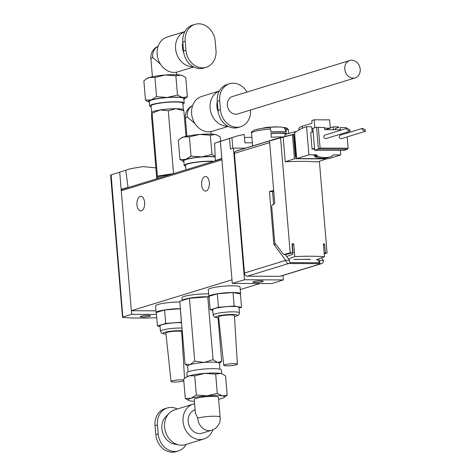 <?xml version="1.0" encoding="UTF-8"?>
<svg xmlns="http://www.w3.org/2000/svg" width="476" height="476" viewBox="0 0 476 476"><rect width="100%" height="100%" fill="white"/><g stroke="black" fill="none" stroke-linecap="round" stroke-linejoin="round"><path stroke-width="0.71" d="M209.047 296.75A15.934 2.213 -4.8 0 1 208.845 296.435L208.274 289.694A15.934 2.213 -4.8 0 1 216.36 287.07A15.934 2.213 -4.8 0 1 232.544 285.784A15.934 2.213 -4.8 0 1 240.041 287.028L240.606 293.769A15.934 2.213 -4.8 0 1 240.451 294.114M208.845 296.435A15.934 2.213 -4.8 0 1 216.925 293.811A15.934 2.213 -4.8 0 1 233.109 292.526A15.934 2.213 -4.8 0 1 240.606 293.769M234.168 363.646A6.831 0.946 -4.8 0 1 237.375 364.182A6.831 0.946 -4.8 0 1 233.906 365.306A6.831 0.946 -4.8 0 1 226.981 365.854A6.831 0.946 -4.8 0 1 223.768 365.324A6.831 0.946 -4.8 0 1 227.225 364.2A6.831 0.946 -4.8 0 1 234.168 363.646M223.768 365.324L218.603 316.885A7.925 1.101 -4.8 0 1 222.613 315.582A7.925 1.101 -4.8 0 1 230.664 314.939A7.925 1.101 -4.8 0 1 234.394 315.564L237.375 364.182M239.464 312.869A13.203 1.833 -4.8 0 0 233.258 311.839A13.203 1.833 -4.8 0 0 219.847 312.905A13.203 1.833 -4.8 0 0 213.147 315.082L212.695 309.686A13.203 1.833 -4.8 0 1 219.394 307.514A13.203 1.833 -4.8 0 1 232.806 306.449A13.203 1.833 -4.8 0 1 239.011 307.478L239.464 312.869L239.023 314.517L237.643 315.647L234.46 316.647M212.748 310.269L210.142 309.805L209.012 296.322L217.312 293.775L233.026 292.556L240.434 293.882L241.564 307.359L239.071 308.127M210.142 309.805L218.442 307.258L217.312 293.775M218.442 307.258L234.156 306.032L233.026 292.556M234.156 306.032L241.564 307.359M157.169 178.649L157.116 178.006A15.934 2.213 -4.8 0 1 159.508 176.608A15.934 2.213 -4.8 0 1 169.843 174.751M173.71 173.567L157.377 176.102L156.782 178.714L151.505 115.87L151.814 112.235A15.934 2.213 -4.8 0 1 160.019 109.95A15.934 2.213 -4.8 0 1 170.61 108.855A15.934 2.213 -4.8 0 1 175.888 108.712A15.934 2.213 -4.8 0 1 183.129 109.605L183.516 109.873M183.367 109.772L182.82 103.215A15.934 2.213 175.2 0 0 170.045 102.12A15.934 2.213 175.2 0 0 151.059 105.886L151.618 112.58M151.136 106.814A17.303 2.404 -4.8 0 1 149.696 105.999A17.303 2.404 -4.8 0 1 158.472 103.149A17.303 2.404 -4.8 0 1 176.043 101.757A17.303 2.404 -4.8 0 1 184.182 103.102A17.303 2.404 -4.8 0 1 182.897 104.149M149.696 105.999L149.321 101.507A17.303 2.404 -4.8 0 1 158.097 98.657A17.303 2.404 -4.8 0 1 175.668 97.259A17.303 2.404 -4.8 0 1 183.801 98.609L184.182 103.102M215.247 41.394A17.761 14.827 72.9 0 0 198.748 23.8A17.761 14.827 72.9 0 0 195.005 24.347A17.761 14.827 72.9 0 0 185.188 41.257L185.943 50.242A17.761 14.827 72.9 0 0 206.185 67.289A17.761 14.827 72.9 0 0 216.003 50.379L215.247 41.394M160.436 64.129L152.986 57.697A12.144 1.684 -4.8 0 0 150.916 58.834L152.415 76.725M182.796 41.995A15.773 13.167 72.9 0 0 183.766 52.705M184.837 31.636A18.213 15.208 72.9 0 0 176.019 51.491A18.213 15.208 72.9 0 0 192.518 66.735A18.213 15.208 72.9 0 0 193.22 66.717M184.855 31.6L167.213 37.015A18.213 15.208 72.9 0 0 157.461 56.638A18.213 15.208 72.9 0 0 174.067 72.4A18.213 15.208 72.9 0 0 177.905 71.834L193.714 66.985M145.477 100.079L143.859 80.825L147.019 78.457A18.213 2.529 -4.8 0 1 149.262 77.517A18.213 2.529 -4.8 0 1 165.267 75.006A18.213 2.529 -4.8 0 1 174.258 74.649A18.213 2.529 -4.8 0 1 180.684 75.077A18.213 2.529 -4.8 0 1 182.231 75.5L185.759 77.564L187.371 96.824L182.57 97.544L177.494 95.051L167.153 97.473L156.544 96.682L151.148 99.984L145.477 100.079L149.006 102.144A18.213 2.529 -4.8 0 1 151.148 99.984A18.213 2.529 -4.8 0 1 167.153 97.473A18.213 2.529 -4.8 0 1 182.57 97.544A18.213 2.529 -4.8 0 1 184.218 99.186A18.213 2.529 -4.8 0 1 183.867 99.395M146.102 79.07L149.262 77.517L154.926 77.427L165.267 75.006L175.876 75.797L180.684 75.077L182.748 75.732M195.005 24.347L192.607 25.085A17.761 14.827 72.9 0 0 182.796 41.989L183.546 50.98A17.761 14.827 72.9 0 0 203.787 68.02L206.185 67.289M154.926 77.427L156.544 96.682M175.876 75.797L177.494 95.051M184.218 99.186L187.371 96.824M149.387 102.292A18.213 2.529 -4.8 0 1 149.006 102.144M162.393 175.888A13.661 1.898 -4.8 0 1 170.503 174.549M151.63 112.526L152.1 113.258L160.019 109.95L168.278 110.724L173.55 173.567M152.1 113.258L157.377 176.102M168.278 110.724L175.888 108.712L183.849 110.789L183.379 110.057M185.997 136.356L183.849 110.789M212.998 161.507A15.934 2.213 175.2 0 0 209.809 161.4A15.934 2.213 175.2 0 0 193.625 162.685A15.934 2.213 175.2 0 0 185.545 165.309L185.92 169.819M344.785 69.163A9.109 7.604 72.9 0 0 355.161 77.903A9.109 7.604 72.9 0 0 360.195 69.228A9.109 7.604 72.9 0 0 349.818 60.488A9.109 7.604 72.9 0 0 344.785 69.163M355.161 77.903L237.75 113.948A9.109 7.604 -107.1 0 1 227.373 105.208A9.109 7.604 -107.1 0 1 232.407 96.539L349.818 60.488M185.622 166.243A17.303 2.404 -4.8 0 1 184.182 165.422A17.303 2.404 -4.8 0 1 192.958 162.578A17.303 2.404 -4.8 0 1 210.529 161.18A17.303 2.404 -4.8 0 1 213.736 161.275M184.182 165.422L183.801 160.93A17.303 2.404 -4.8 0 1 192.584 158.08A17.303 2.404 -4.8 0 1 210.148 156.687A17.303 2.404 -4.8 0 1 215.158 156.937M246.99 92.064A17.761 14.827 72.9 0 0 233.234 83.229A17.761 14.827 72.9 0 0 229.491 83.776A17.761 14.827 72.9 0 0 219.674 100.686L220.43 109.67A17.761 14.827 72.9 0 0 240.672 126.717A17.761 14.827 72.9 0 0 250.501 110.033M194.922 123.558L187.473 117.126A12.144 1.684 -4.8 0 0 185.402 118.262L186.901 136.154M229.491 83.776L227.094 84.514A17.761 14.827 72.9 0 0 217.276 101.418A15.773 13.167 72.9 0 0 218.252 112.134M219.323 91.065A18.213 15.208 72.9 0 0 210.505 110.914A18.213 15.208 72.9 0 0 227.004 126.164A18.213 15.208 72.9 0 0 227.706 126.146M219.341 91.023L201.699 96.444A18.213 15.208 72.9 0 0 191.947 116.067A18.213 15.208 72.9 0 0 208.553 131.828A18.213 15.208 72.9 0 0 212.391 131.263L228.2 126.408M180.588 138.498L183.748 136.945L189.412 136.85L191.031 156.11L185.634 159.412L179.964 159.508L178.345 140.253L181.499 137.885A18.213 2.529 -4.8 0 1 183.748 136.945A18.213 2.529 -4.8 0 1 199.753 134.434A18.213 2.529 -4.8 0 1 208.744 134.071A18.213 2.529 -4.8 0 1 215.164 134.5A18.213 2.529 -4.8 0 1 216.717 134.928L220.239 136.993L220.584 141.045M189.412 136.85L199.753 134.434L210.362 135.226L215.164 134.5L217.229 135.16M219.674 100.686L217.276 101.418L218.032 110.408A17.761 14.827 72.9 0 0 238.274 127.449L240.672 126.717M179.964 159.508L183.492 161.572A18.213 2.529 -4.8 0 1 185.634 159.412A18.213 2.529 -4.8 0 1 201.64 156.901L191.031 156.11M210.362 135.226L211.981 154.48L201.64 156.901A18.213 2.529 -4.8 0 1 215.152 156.729M215.14 156.378L211.981 154.48M183.867 161.715A18.213 2.529 -4.8 0 1 183.492 161.572M213.046 359.695L204.049 362.45A15.934 2.213 -4.8 0 1 211.915 362.135A15.934 2.213 -4.8 0 1 217.538 362.51L213.046 359.695L207.768 296.851L209.077 297.084M194.714 361.123L190.043 364.652L185.033 364.092L179.755 301.248L189.436 298.279L194.714 361.123L204.049 362.45A15.934 2.213 175.2 0 0 190.043 364.652A15.934 2.213 175.2 0 0 187.651 366.044L188.139 371.851M204.228 297.125A13.661 1.898 175.2 0 0 192.661 298.024M209.053 296.822A15.934 2.213 175.2 0 0 190.555 297.988A15.934 2.213 175.2 0 0 182.189 300.505M208.631 293.942A15.934 2.213 175.2 0 0 190.311 295.114A15.934 2.213 175.2 0 0 181.921 297.786L182.147 300.517M222.548 374.088L222.03 373.856A18.213 2.529 175.2 0 0 220.483 373.428A18.213 2.529 175.2 0 0 214.057 373A18.213 2.529 175.2 0 0 205.067 373.363L215.676 374.154L220.483 373.428L222.548 374.088L225.559 375.921L227.177 395.175L222.369 395.895L217.294 393.408L206.953 395.83A18.213 2.529 175.2 0 0 190.947 398.341A18.213 2.529 175.2 0 0 188.805 400.5A18.213 2.529 175.2 0 0 190.352 400.923A18.213 2.529 175.2 0 0 194.422 401.304M221.649 373.708L221.34 370.001A17.303 2.404 175.2 0 0 213.2 368.656A17.303 2.404 175.2 0 0 195.636 370.048A17.303 2.404 175.2 0 0 186.854 372.898L187.169 376.605M186.181 444.4A17.761 14.827 -107.1 0 1 178.429 450.915A17.761 14.827 -107.1 0 1 174.686 451.462A17.761 14.827 -107.1 0 1 158.187 433.874L157.431 424.884A17.761 14.827 -107.1 0 1 167.249 407.98A17.761 14.827 -107.1 0 1 177.322 409.015M178.429 450.915L176.031 451.653A17.761 14.827 -107.1 0 1 172.288 452.2A17.761 14.827 -107.1 0 1 155.789 434.606L155.033 425.621A17.761 14.827 -107.1 0 1 164.851 408.711L167.249 407.98M220.12 417.22A12.144 1.684 175.2 0 0 220.12 417.166L218.46 397.395A12.144 1.684 175.2 0 0 212.754 396.448A12.144 1.684 175.2 0 0 200.42 397.424A12.144 1.684 175.2 0 0 194.262 399.429L195.416 413.204L197.754 418.136A12.132 1.684 -4.8 0 1 211.243 416.286A12.132 1.684 -4.8 0 1 220.114 417.16A12.144 1.684 175.2 0 0 214.414 416.22A12.144 1.684 175.2 0 0 197.516 418.208M212.903 429.763A18.213 15.208 -107.1 0 1 203.823 438.985L185.372 444.649A18.213 15.208 -107.1 0 1 181.535 445.215A18.213 15.208 -107.1 0 1 179.006 444.959L174.347 444.06A15.773 13.167 -107.1 0 1 162.643 432.577A15.773 13.167 -107.1 0 1 165.886 416.506L169.236 413.144A18.213 15.208 -107.1 0 1 174.68 409.83L193.131 404.166A18.213 15.208 -107.1 0 1 194.63 403.803M179.006 444.959A18.213 15.208 -107.1 0 1 165.487 431.702A18.213 15.208 -107.1 0 1 169.236 413.144M203.823 438.985A18.213 15.208 -107.1 0 1 199.985 439.55A18.213 15.208 -107.1 0 1 183.379 423.789A18.213 15.208 -107.1 0 1 193.131 404.166M197.754 418.136A12.144 10.139 -107.1 0 0 197.784 418.582A12.144 10.139 -107.1 0 0 209.065 430.613A12.144 10.139 -107.1 0 0 211.624 430.239L202.038 433.184A12.144 10.139 -107.1 0 1 199.48 433.559A12.144 10.139 -107.1 0 1 188.413 423.051A12.144 10.139 -107.1 0 1 194.91 409.967L195.142 409.895M218.621 399.275A18.213 2.529 175.2 0 0 221.774 398.483A18.213 2.529 175.2 0 0 224.017 397.543A18.213 2.529 175.2 0 0 222.369 395.895A18.213 2.529 175.2 0 0 206.953 395.83L196.344 395.038L190.947 398.341L185.277 398.436L188.805 400.5M224.017 397.543L227.177 395.175M196.344 395.038L194.732 375.778L205.067 373.363A18.213 2.529 175.2 0 0 189.061 375.873L194.732 375.778M217.294 393.408L215.676 374.154M185.277 398.436L183.665 379.176L185.902 377.426L189.061 375.873A18.213 2.529 175.2 0 0 186.818 376.813L185.902 377.426M219.43 363.563L221.691 361.242L218.05 317.932M189.436 298.279L207.768 296.851M221.691 361.242L217.538 362.51A15.934 2.213 -4.8 0 1 219.412 363.378L219.9 369.186M185.033 364.092L187.669 366.228M346.909 129.775L346.986 128.33L349.991 129.793L349.908 131.239L346.909 129.775M349.908 131.239L325.977 138.587A1.821 1.523 -107.1 0 1 323.906 136.838A1.821 1.523 -107.1 0 1 324.912 135.107L346.986 128.33M362.319 129.847L362.397 128.395L365.401 129.859L365.324 131.311L362.319 129.847M365.324 131.311L341.393 138.659A1.821 1.523 -107.1 0 1 339.317 136.909A1.821 1.523 -107.1 0 1 340.322 135.178L362.397 128.395M294.281 137.386L294.9 137.195M314.559 148.31L312.077 149.071L310.691 132.578L313.172 131.816M318.343 127.52L320.074 148.095L318.408 149.065L316.582 127.282L324.507 127.544L324.686 129.656L340.411 129.728L340.233 127.616L346.397 127.645L340.233 127.616M330.267 127.865A98.306 52.366 90.3 0 1 333.265 126.842L333.503 129.698M326.441 129.662A98.306 52.366 90.3 0 1 327.899 128.913M335.491 129.704L335.378 128.371L338.983 127.384M320.074 148.095L348.123 148.226L347.171 136.886M346.861 133.167L346.778 132.203M346.468 128.484L346.397 127.645M324.507 127.544L316.582 127.282L312.875 128.264L314.725 150.285L344.011 150.416L347.492 149.196L348.123 148.226M312.137 132.138L311.685 126.747L306.556 126.723L308.918 154.807L316.391 154.837A0.91 0.762 -107.1 0 1 317.2 155.545A0.91 0.762 72.9 0 0 317.772 156.211A27.322 22.806 72.9 0 0 330.814 156.729A27.322 22.806 72.9 0 0 332.123 156.277A0.91 0.762 72.9 0 0 332.581 155.616A0.91 0.762 -107.1 0 1 333.271 154.914L340.745 154.95L340.364 150.398M325.459 129.662L330.29 128.175L329.594 119.863L314.184 119.791L314.85 127.741M314.184 119.791L312.262 120.38A0.91 0.488 90.3 0 0 311.863 121.428L311.953 122.552A0.684 0.363 90.3 0 1 311.649 123.338L302.189 126.241C299.838 127.003 298.72 127.955 298.845 129.103L298.916 130.007L298.845 129.103M311.875 129.032L312.91 128.71M333.265 126.842L338.388 126.866L338.442 127.532M312.077 149.071L314.624 149.083M314.725 150.285L318.408 149.065L347.492 149.196M340.745 154.95L328.523 158.704L296.697 158.556L294.543 132.947A98.306 52.366 90.3 0 1 306.556 126.723M324.561 128.151L330.29 128.175M308.918 154.807L296.697 158.556M317.2 155.545L314.803 156.283A0.91 0.762 72.9 0 0 315.374 156.943A27.322 22.806 72.9 0 0 328.416 157.467L330.814 156.729M314.803 156.283A0.91 0.762 72.9 0 0 313.993 155.575L316.391 154.837M156.336 312.934A15.934 2.213 -4.8 0 1 156.128 312.619L155.563 305.884A15.934 2.213 -4.8 0 1 163.637 303.26A15.934 2.213 -4.8 0 1 179.815 301.974M156.128 312.619A15.934 2.213 -4.8 0 1 164.208 309.995A15.934 2.213 -4.8 0 1 180.38 308.71M183.807 380.907A6.831 0.946 -4.8 0 1 174.264 382.038A6.831 0.946 -4.8 0 1 171.051 381.508A6.831 0.946 -4.8 0 1 174.508 380.383A6.831 0.946 -4.8 0 1 181.451 379.83A6.831 0.946 -4.8 0 1 183.73 379.973M171.051 381.508L165.886 333.075A7.925 1.101 -4.8 0 1 169.896 331.766A7.925 1.101 -4.8 0 1 177.953 331.129A7.925 1.101 -4.8 0 1 181.677 331.748L184.545 378.432M182.005 328.053A13.203 1.833 -4.8 0 0 180.541 328.023A13.203 1.833 -4.8 0 0 167.135 329.089A13.203 1.833 -4.8 0 0 160.436 331.266L159.984 325.876A13.203 1.833 -4.8 0 1 166.683 323.698A13.203 1.833 -4.8 0 1 180.089 322.633A13.203 1.833 -4.8 0 1 181.552 322.663M160.031 326.453L157.431 325.989L156.301 312.512L164.601 309.959L180.386 308.751M157.431 325.989L165.731 323.442L164.601 309.959M165.731 323.442L181.439 322.216L180.309 308.74M286.689 256.522L292.484 254.374L293.091 252.804L292.407 244.712L293.775 244.289L294.811 256.6C306.294 256.046 316.189 256.094 324.489 256.737L323.454 244.426L323.841 243.635L324.662 244.509L325.364 252.875L324.192 253.19M292.889 253.958L291.972 254.565M309.739 259.289L293.918 259.474M316.266 259.813L324.489 256.737M294.811 256.6L288.492 258.968M294.84 136.434L294.204 136.428L295.852 156.021L296.483 156.027M296.602 157.413L295.447 157.407L295.852 156.021M294.204 136.428L293.525 134.488L294.674 134.494M295.447 157.407L293.525 134.488M294.442 158.74L285.219 161.792C297.952 161.191 308.763 161.239 317.665 161.941L326.375 158.883L294.442 158.74L292.425 134.75A67.306 56.186 -107.1 0 1 294.638 134.048M292.425 134.75L283.149 137.136L285.219 161.792M295.894 131.947A3.641 1.94 -89.7 0 0 295.185 131.691A3.641 1.94 -89.7 0 0 294.9 131.733L285.725 134.238L284.261 136.671M324.239 253.809L327.077 252.994L319.384 161.34M294.638 134.018L275.872 138.819A68.3 57.019 72.9 0 0 269.511 140.932L283.149 137.136M280.566 138.058L290.205 252.827L292.764 252.726L291.336 253.113L285.767 254.559L283.648 254.553L274.747 242.915L271.683 206.441L272.254 204.894L274.111 204.049L274.682 202.502L269.511 140.932M290.205 252.827L283.648 254.553M327.077 252.994L325.364 252.875M292.764 252.726L292.062 244.361L292.633 243.51L293.775 244.289M284.035 127.497L285.065 127.574L286.052 129.055L286.296 131.959L284.035 127.497A15.5 2.148 175.2 0 0 281.959 127.163A15.5 2.148 175.2 0 0 277.883 126.985A15.5 2.148 175.2 0 0 268.619 127.425L269.654 127.503A17.076 2.368 175.2 0 0 255.362 129.787L266.483 127.395L275.55 126.83A68.3 36.384 90.3 0 1 277.883 126.985M271.564 140.14L238.476 150.297A68.3 57.019 -107.1 0 0 235.59 151.285L270.118 140.688M270.999 133.304A8.877 1.232 -4.8 0 1 276.324 133.209M244.456 137.51L251.875 137.284M144.621 202.467A7.283 3.879 90.3 0 1 140.759 210.927A7.283 3.879 90.3 0 1 136.957 204.817A7.283 3.879 90.3 0 1 140.825 196.356A7.283 3.879 90.3 0 1 144.621 202.467M149.744 316.254A5.123 0.708 175.2 0 0 150.511 315.808A5.123 0.708 175.2 0 0 146.781 315.433A5.123 0.708 175.2 0 0 141.075 316.213A5.123 0.708 175.2 0 0 140.301 316.665A5.123 0.708 175.2 0 0 144.038 317.034A5.123 0.708 175.2 0 0 149.744 316.254M209.321 182.6A7.283 3.879 90.3 0 1 205.453 191.06A7.283 3.879 90.3 0 1 201.651 184.956A7.283 3.879 90.3 0 1 205.519 176.495A7.283 3.879 90.3 0 1 209.321 182.6M262.359 281.679A5.123 0.708 175.2 0 0 263.127 281.227A5.123 0.708 175.2 0 0 259.402 280.858A5.123 0.708 175.2 0 0 253.69 281.637A5.123 0.708 175.2 0 0 252.917 282.084A5.123 0.708 175.2 0 0 256.653 282.458A5.123 0.708 175.2 0 0 262.359 281.679M292.889 250.435L292.573 250.435M285.237 254.559L289.539 260.384L289.723 262.633L319.783 262.77L317.171 259.48M294.287 259.372L310.376 259.444M319.783 262.77L319.592 260.521L318.468 258.992M273.736 191.245L272.54 191.614L273.599 204.281M272.54 191.614L269.458 191.602L273.658 190.311L269.648 142.61L234.43 153.421A2.279 1.898 -107.1 0 1 235.59 151.285M275.878 244.39L273.89 244.384L269.458 191.602M321.473 257.867L323.448 260.539A3.189 2.66 -107.1 0 1 321.687 263.573A3.189 2.66 -107.1 0 1 321.014 263.674L288.646 263.525L247.431 276.181A3.189 2.66 -107.1 0 1 244.474 273.022L234.43 153.421M288.646 263.525A3.189 2.66 -107.1 0 1 285.683 260.366L273.89 244.384M321.687 263.573L280.471 276.229A3.189 2.66 -107.1 0 1 279.799 276.324L321.014 263.674M247.431 276.181L279.799 276.324M289.539 260.384L285.683 260.366L244.474 273.022M323.448 260.539L319.592 260.521M292.496 249.537L292.817 249.537M292.27 246.842L292.591 246.842M252.34 142.794A68.3 9.478 175.2 0 0 244.902 142.848L244.194 134.393L236.108 136.279L214.634 143.163L215.295 160.543L221.798 158.49L221.911 159.835L121.273 190.733L131.65 314.309L156.461 314.416M216.116 160.543L215.295 160.543M130.549 168.688L110.932 174.995L130.549 168.688L142.919 166.636L155.866 167.844M156.735 317.718A68.3 9.478 -4.8 0 1 123.064 317.433A2.279 0.315 -4.8 0 1 122.54 317.278A2.279 0.315 -4.8 0 1 122.862 317.081L111.086 174.811M259.95 283.529L240.255 289.581M232.282 283.404L244.503 279.757L283.333 279.936L271.784 283.583L232.282 283.404L231.985 279.811L131.346 310.709L155.979 310.822M231.985 279.811L221.911 159.835M221.822 158.794L122.029 189.436A1.368 1.142 72.9 0 0 121.273 190.733L121.16 189.388L128.032 187.336L125.771 170.45M128.853 187.342L128.032 187.336M122.165 189.394L121.16 189.388L119.726 172.324M122.862 317.081L131.65 314.309M283.333 279.936L282.958 275.461M214.634 143.163L220.364 141.426L221.798 158.49M220.364 141.426L236.108 136.279M244.503 279.757L233.448 148.101L230.426 149.006L229.551 138.576M233.448 148.101L245.455 148.155M285.065 127.574L285.136 127.58C287.361 128.157 288.408 128.984 288.283 130.067A18.439 2.558 175.2 0 0 286.052 129.055M286.296 131.959A18.439 2.558 175.2 0 0 270.88 131.888L270.636 128.984L269.654 127.503M283.012 136.993A18.439 2.558 175.2 0 0 271.332 137.284L270.993 133.238A18.439 2.558 -4.8 0 1 286.409 133.31L286.469 134.036M285.38 134.809L285.285 133.655L286.409 133.31M271.017 133.488A16.618 2.309 -4.8 0 1 285.285 133.655M234.454 316.605A10.93 1.517 175.2 0 0 232.246 314.457A10.93 1.517 175.2 0 0 218.002 315.969A10.93 1.517 175.2 0 0 218.71 317.926M158.115 46.279A12.144 10.139 72.9 0 0 152.701 57.322A12.144 10.139 72.9 0 0 152.742 57.769M182.796 41.989L185.188 41.257M183.546 50.98L185.943 50.242M192.601 105.708A12.144 10.139 72.9 0 0 187.187 116.751A12.144 10.139 72.9 0 0 187.229 117.197M218.032 110.408L220.43 109.67M158.187 433.874L155.789 434.606M157.431 424.884L155.033 425.621M302.355 128.246L302.189 126.241M333.271 154.914L332.908 155.027M317.772 156.211L315.374 156.943M181.743 332.789A10.93 1.517 175.2 0 0 182.391 332.629M182.231 330.749A10.93 1.517 175.2 0 0 179.535 330.642A10.93 1.517 175.2 0 0 165.291 332.153A10.93 1.517 175.2 0 0 165.999 334.11M323.49 244.866L324.662 244.509M278.942 133.101A18.439 2.558 175.2 0 0 280.227 132.887M270.636 128.984A18.439 2.558 175.2 0 0 254.297 131.543A18.439 2.558 175.2 0 0 251.53 133.155L252.601 145.959M231.943 137.707L232.829 148.286M213.147 315.082L214.563 317.165L218.716 317.968M158.133 46.237A12.144 12.144 0 0 0 150.916 58.78M176.614 74.696L176.406 72.197M192.613 105.66A12.144 12.144 0 0 0 185.402 118.209M211.1 134.125L210.892 131.626M211.624 430.239A12.144 12.144 0 0 0 220.114 417.16M298.845 129.145L298.916 130.007M182.391 332.682L181.743 332.831M160.436 331.266L161.852 333.355L166.005 334.158M296.256 131.697L295.185 131.691M275.55 126.83L281.959 127.163M110.599 175.061L122.54 317.278M251.53 133.155C250.763 132.239 252.036 131.114 255.362 129.787M288.283 130.067L288.569 133.464"/></g></svg>
